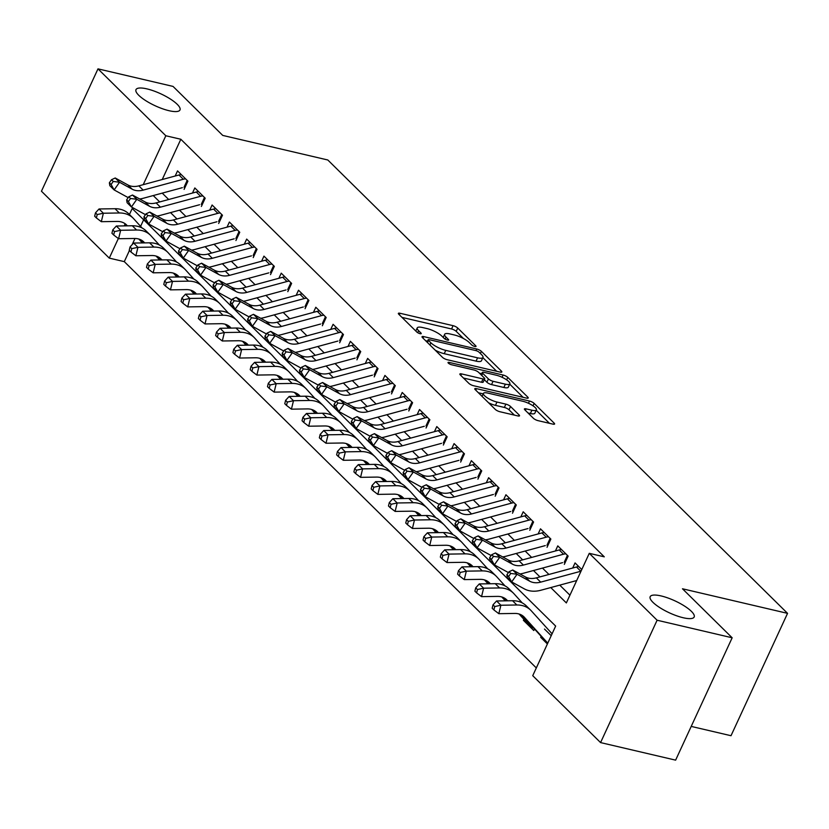 <?xml version="1.0" encoding="UTF-8"?>
<svg xmlns="http://www.w3.org/2000/svg" width="829" height="829" viewBox="0 0 829 829"><rect width="100%" height="100%" fill="white"/><g stroke="black" fill="none" stroke-linecap="round" stroke-linejoin="round"><path stroke-width="1.24" d="M474.872 346.501A2.601 0.705 24.8 0 0 476.043 346.418A2.601 0.705 24.8 0 0 475.753 345.817L457.722 328.035A3.72 1.016 24.8 0 0 453.08 325.673L400.034 313.269A3.72 1.016 24.8 0 0 398.355 313.383A3.72 1.016 24.8 0 0 398.79 314.253L416.811 332.025A2.601 0.705 24.8 0 0 420.065 333.683A2.601 0.705 24.8 0 0 421.236 333.6A2.601 0.705 24.8 0 0 420.935 332.989L418.604 330.688A11.896 3.233 24.8 0 1 417.236 327.911A11.896 3.233 24.8 0 1 422.603 327.548L427.028 328.574A11.896 3.233 24.8 0 1 441.888 336.139L444.22 338.439A2.601 0.705 24.8 0 0 447.463 340.087A2.601 0.705 24.8 0 0 448.644 340.014A2.601 0.705 24.8 0 0 448.344 339.403L446.012 337.102A11.896 3.233 24.8 0 1 444.645 334.315A11.896 3.233 24.8 0 1 450.012 333.952L454.427 334.989A11.896 3.233 24.8 0 1 469.287 342.543L471.618 344.843A2.601 0.705 24.8 0 0 474.872 346.501M661.107 595.937A24.228 6.601 24.8 0 0 650.174 596.683A24.228 6.601 24.8 0 0 659.894 607.678A24.228 6.601 24.8 0 0 683.231 617.75A24.228 6.601 24.8 0 0 694.163 617.004A24.228 6.601 24.8 0 0 684.443 606.009A24.228 6.601 24.8 0 0 661.107 595.937M146.92 88.879A24.228 6.601 24.8 0 0 135.987 89.625A24.228 6.601 24.8 0 0 145.707 100.63A24.228 6.601 24.8 0 0 169.043 110.703A24.228 6.601 24.8 0 0 179.986 109.956A24.228 6.601 24.8 0 0 170.266 98.962A24.228 6.601 24.8 0 0 146.92 88.879M533.389 418.282A3.72 1.016 24.8 0 0 538.042 420.645L552.922 424.127A3.72 1.016 24.8 0 0 554.591 424.013A3.72 1.016 24.8 0 0 554.166 423.142L534.145 403.402A3.72 1.016 24.8 0 0 529.503 401.039L476.468 388.635A3.72 1.016 24.8 0 0 474.789 388.749A3.72 1.016 24.8 0 0 475.214 389.62L495.234 409.36A3.72 1.016 24.8 0 0 499.877 411.723L517.856 415.93A3.72 1.016 24.8 0 0 519.524 415.816A3.72 1.016 24.8 0 0 519.099 414.946L510.529 406.5A3.72 1.016 24.8 0 0 505.887 404.137L496.975 402.044A9.938 2.705 24.8 0 1 487.4 397.92A9.938 2.705 24.8 0 1 483.411 393.402A9.938 2.705 24.8 0 1 487.898 393.101L522.819 401.267A9.938 2.705 24.8 0 1 532.394 405.402A9.938 2.705 24.8 0 1 536.384 409.909A9.938 2.705 24.8 0 1 531.897 410.22L526.073 408.852A3.72 1.016 24.8 0 0 524.405 408.966A3.72 1.016 24.8 0 0 524.83 409.837L533.389 418.282M129.428 250.524L124.298 261.632L109.283 258.12L41.45 191.219L97.988 68.859L173.043 86.413L222.732 135.417L327.807 159.987L787.55 613.356L682.474 588.777L732.162 637.781L657.107 620.227L600.569 742.587L532.736 675.687L555.658 626.082L132.205 208.514L129.438 214.504M97.988 68.859L165.831 135.759L143.22 184.68M550.767 587.564L566.352 602.932L589.274 553.326L604.289 556.839L180.836 139.262L165.831 135.759M589.274 553.326L657.107 620.227M500.156 372.097A3.72 1.016 24.8 0 0 501.835 371.983A3.72 1.016 24.8 0 0 501.41 371.112L481.39 351.372A3.72 1.016 24.8 0 0 476.748 349.009L423.702 336.605A3.72 1.016 24.8 0 0 422.023 336.719A3.72 1.016 24.8 0 0 422.448 337.59L442.468 357.33A3.72 1.016 24.8 0 0 447.111 359.693L500.156 372.097M507.773 377.392L527.793 397.132A3.72 1.016 24.8 0 1 528.218 398.003A3.72 1.016 24.8 0 1 526.539 398.117L473.494 385.713A3.72 1.016 24.8 0 1 468.851 383.35L460.282 374.895A3.72 1.016 24.8 0 1 459.857 374.024A3.72 1.016 24.8 0 1 461.535 373.91L483.048 378.946A3.72 1.016 24.8 0 0 484.727 378.832A3.72 1.016 24.8 0 0 484.302 377.962L478.613 372.356A3.72 1.016 24.8 0 0 473.97 369.993L451.577 364.76A2.601 0.705 24.8 0 1 449.069 363.672A2.601 0.705 24.8 0 1 448.023 362.491A2.601 0.705 24.8 0 1 449.204 362.418L503.13 375.029A3.72 1.016 24.8 0 1 507.773 377.392L506.633 379.858M547.399 643.957L540.674 637.325L542.404 637.739M534.477 628.962L533.762 630.517L523.389 620.289L525.12 620.693M184.09 189.406L187.903 181.136L177.541 170.909L175.178 176.017M201.374 206.452L205.188 198.183L194.825 187.955L192.463 193.064M218.659 223.498L222.473 215.229L212.1 205.001L209.747 210.11M235.933 240.534L239.757 232.265L229.384 222.048L227.032 227.146M253.218 257.581L257.042 249.311L246.669 239.084L244.317 244.192M270.503 274.627L274.326 266.358L263.954 256.13L261.591 261.239M287.787 291.673L291.611 283.404L281.238 273.176L278.876 278.285M305.072 308.709L308.896 300.44L298.523 290.223L296.16 295.321M322.357 325.756L326.18 317.486L315.808 307.258L313.445 312.367M339.641 342.802L343.455 334.533L333.092 324.305L330.73 329.414M356.926 359.848L360.739 351.579L350.377 341.351L348.014 346.46M374.211 376.884L378.024 368.615L367.651 358.397L365.299 363.496M391.485 393.93L395.309 385.661L384.936 375.433L382.583 380.542M408.77 410.977L412.593 402.707L402.22 392.48L399.868 397.588M426.054 428.023L429.878 419.754L419.505 409.526L417.142 414.635M443.339 445.059L447.163 436.79L436.79 426.572L434.427 431.671M460.623 462.105L464.447 453.836L454.074 443.608L451.712 448.717M477.908 479.152L481.732 470.882L471.359 460.655L468.996 465.763M495.193 496.198L499.006 487.929L488.644 477.701L486.281 482.81M512.477 513.234L516.291 504.965L505.928 494.747L503.566 499.846M529.762 530.28L533.575 522.011L523.203 511.783L520.85 516.892M547.036 547.327L550.86 539.057L540.487 528.829L538.135 533.938M564.321 564.373L568.145 556.104L557.772 545.876L555.42 550.984M180.836 139.262L162.235 179.52M162.225 193.126L168.691 199.499M179.51 210.172L185.976 216.545M196.794 227.208L203.26 233.591M214.079 244.254L220.545 250.627M231.364 261.301L237.83 267.674M248.648 278.347L255.114 284.72M265.933 295.383L272.399 301.766M283.207 312.429L289.684 318.802M300.492 329.476L306.958 335.849M317.776 346.522L324.243 352.895M335.061 363.558L341.527 369.941M352.346 380.604L358.812 386.988M369.63 397.651L376.097 404.024M386.915 414.697L393.381 421.07M404.2 431.733L410.666 438.116M421.484 448.779L427.951 455.162M438.759 465.825L445.235 472.198M456.043 482.872L462.509 489.245M473.328 499.908L479.794 506.291M490.613 516.954L497.079 523.337M507.897 534L514.363 540.373M525.182 551.047L531.648 557.42M542.467 568.083L548.933 574.466M559.751 585.129L569.937 595.181M572.694 568.02L575.057 562.922L581.782 569.544M124.298 261.632L536.322 667.936M143.635 219.778L140.598 226.358M134.992 238.483L132.143 244.659M523.389 620.289L523.855 619.284M540.674 637.325L541.14 636.33M551.212 635.688L544.498 629.066M691.21 726.411L731.012 735.717L787.55 613.356M732.162 637.781L675.625 760.141L600.569 742.587M125.117 223.861L124.184 225.892M118.34 238.534L109.283 258.12M153.241 195.561L159.717 201.934M170.525 212.597L176.992 218.98M187.81 229.643L194.276 236.027M205.095 246.69L211.561 253.063M222.379 263.736L228.845 270.109M239.664 280.772L246.13 287.155M256.949 297.818L263.415 304.202M274.233 314.865L280.699 321.237M291.518 331.911L297.984 338.284M308.792 348.947L315.269 355.33M326.077 365.993L332.543 372.376M343.361 383.039L349.828 389.412M360.646 400.086L367.112 406.459M377.931 417.122L384.397 423.505M395.215 434.168L401.682 440.551M412.5 451.214L418.966 457.587M429.785 468.261L436.251 474.634M447.069 485.297L453.536 491.68M464.344 502.343L470.82 508.726M481.628 519.389L488.094 525.762M498.913 536.436L505.379 542.808M516.198 553.471L522.664 559.855M533.482 570.518L539.948 576.901M463.484 338.533L456.199 331.341A3.72 1.016 24.8 0 0 451.556 328.978L401.961 317.383M427.515 341.165L425.629 340.719M496.706 371.288L482.872 357.651M479.131 352.252A2.601 0.705 24.8 0 0 475.877 350.594L429.318 339.703A2.601 0.705 24.8 0 0 428.147 339.786A2.601 0.705 24.8 0 0 428.448 340.398L430.904 342.823A11.896 3.233 24.8 0 0 445.764 350.377L477.587 357.827A11.896 3.233 24.8 0 0 482.955 357.454A11.896 3.233 24.8 0 0 481.587 354.677L479.131 352.252M435.184 350.149A11.896 3.233 24.8 0 0 444.23 353.693L445.764 350.377M482.955 357.454L481.431 360.77A11.896 3.233 24.8 0 1 476.064 361.133L444.23 353.693M509.731 384.138L523.089 397.309M463.463 378.024L481.514 382.252A3.72 1.016 24.8 0 0 483.193 382.138L484.727 378.832M479.411 373.143L481.742 373.692M505.369 384.169A9.938 2.705 24.8 0 0 509.856 383.858A9.938 2.705 24.8 0 0 505.866 379.35A9.938 2.705 24.8 0 0 496.291 375.216L483.991 372.335A3.72 1.016 24.8 0 0 482.312 372.449A3.72 1.016 24.8 0 0 482.737 373.319L488.426 378.926A3.72 1.016 24.8 0 0 493.068 381.288L505.369 384.169L503.845 387.475A9.938 2.705 24.8 0 0 508.322 387.164L509.856 383.858M503.845 387.475L491.535 384.594A3.72 1.016 24.8 0 1 486.892 382.231L484.323 379.703M536.384 409.909L534.85 413.215A9.938 2.705 24.8 0 1 530.373 413.526L528 412.966M488.488 402.718A9.938 2.705 24.8 0 0 495.452 405.36L496.975 402.044M514.394 415.122L509.006 409.806A3.72 1.016 24.8 0 0 504.364 407.443L495.452 405.36M483.193 393.879L478.385 392.749M549.461 423.318L536.218 410.262M127.376 225.84L126.899 225.322A18.932 14.528 134.6 0 0 126.454 224.856A18.932 14.528 134.6 0 0 117.283 221.436L101.314 221.685L96.382 217.934L97.211 214.556L95.48 212.846L94.661 216.224L96.382 217.934M95.48 212.846L99.045 208.97L115.013 208.721A28.393 21.792 -45.4 0 1 128.785 213.861L133.106 218.12A28.393 21.792 -45.4 0 1 133.77 218.815L142.049 227.965M99.045 208.97L103.366 213.229L119.335 212.98A28.393 21.792 -45.4 0 1 133.106 218.12M142.806 242.918L139.51 239.26M142.35 242.918L138.847 239.042M126.91 225.851L124.785 223.498M97.211 214.556L103.366 213.229L101.314 221.685M185.582 178.846A13.254 10.166 134.6 0 0 183.302 179.251L143.158 190.121A18.932 14.528 -45.4 0 1 132.174 189.188L119.531 182.256L114.133 189.924L126.785 196.856A28.393 21.792 134.6 0 0 128.236 197.571M181.261 174.587A13.254 10.166 134.6 0 0 178.981 174.992L138.837 185.862A18.932 14.528 -45.4 0 1 127.853 184.929L115.21 177.986L119.531 182.256L113.252 181.427L111.521 179.727L109.366 182.794L111.096 184.494L113.252 181.427M111.096 184.494L114.133 189.924L109.811 185.665L109.366 182.794M139.697 198.981A28.393 21.792 134.6 0 0 143.262 198.266L182.339 187.675M184.017 187.271L187.178 180.421M115.21 177.986L111.521 179.727M144.65 242.887L144.184 242.358A18.932 14.528 134.6 0 0 143.738 241.902A18.932 14.528 134.6 0 0 134.557 238.483L118.599 238.721L113.666 234.98L114.495 231.592L112.765 229.892L111.936 233.27L113.666 234.98M112.765 229.892L116.329 226.016L132.298 225.768A28.393 21.792 -45.4 0 1 146.07 230.897L150.391 235.167A28.393 21.792 -45.4 0 1 151.044 235.85L159.334 245.011M116.329 226.016L120.651 230.275L136.619 230.027A28.393 21.792 -45.4 0 1 150.391 235.167M160.09 259.954L156.795 256.306M159.634 259.964L156.132 256.088M144.194 242.897L142.07 240.545M114.495 231.592L120.651 230.275L118.599 238.721M161.935 259.933L161.468 259.404A18.932 14.528 134.6 0 0 161.023 258.949A18.932 14.528 134.6 0 0 151.842 255.519L135.873 255.767L130.951 252.016L131.77 248.638L130.049 246.938L129.22 250.317L130.951 252.016M130.049 246.938L133.614 243.052L149.583 242.814A28.393 21.792 -45.4 0 1 163.344 247.944L167.665 252.203A28.393 21.792 -45.4 0 1 168.328 252.897L176.618 262.057M133.614 243.052L137.935 247.322L153.904 247.073A28.393 21.792 -45.4 0 1 167.665 252.203M177.375 277L174.08 273.352M176.919 277.01L173.416 273.135M161.479 259.933L159.355 257.591M131.77 248.638L137.935 247.322L135.873 255.767M179.219 276.969L178.753 276.451A18.932 14.528 134.6 0 0 178.308 275.984A18.932 14.528 134.6 0 0 169.126 272.565L153.158 272.814L148.236 269.062L149.054 265.684L147.334 263.974L146.505 267.363L148.236 269.062M147.334 263.974L150.899 260.099L166.867 259.85A28.393 21.792 -45.4 0 1 180.629 264.99L184.95 269.249A28.393 21.792 -45.4 0 1 185.613 269.943L193.903 279.104M150.899 260.099L155.22 264.358L171.188 264.119A28.393 21.792 -45.4 0 1 184.95 269.249M194.66 294.046L191.364 290.399M194.204 294.057L190.691 290.181M178.763 276.979L176.639 274.637M149.054 265.684L155.22 264.358L153.158 272.814M196.504 294.015L196.027 293.497A18.932 14.528 134.6 0 0 195.592 293.031A18.932 14.528 134.6 0 0 186.411 289.611L170.442 289.86L165.52 286.109L166.339 282.73L164.608 281.021L163.79 284.399L165.52 286.109M164.608 281.021L168.183 277.145L184.152 276.896A28.393 21.792 -45.4 0 1 197.913 282.036L202.235 286.295A28.393 21.792 -45.4 0 1 202.898 286.989L211.177 296.14M168.183 277.145L172.505 281.404L188.473 281.155A28.393 21.792 -45.4 0 1 202.235 286.295M211.944 311.093L208.639 307.435M211.478 311.093L207.975 307.217M196.048 294.026L193.924 291.673M166.339 282.73L172.505 281.404L170.442 289.86M202.867 195.893A13.254 10.166 134.6 0 0 200.587 196.297L160.443 207.167A18.932 14.528 -45.4 0 1 149.458 206.234L136.816 199.292L131.417 206.97L144.07 213.903A28.393 21.792 134.6 0 0 145.521 214.618M198.545 191.634A13.254 10.166 134.6 0 0 196.266 192.027L156.121 202.908A18.932 14.528 -45.4 0 1 145.137 201.975L132.495 195.033L136.816 199.292L130.536 198.473L128.806 196.774L126.65 199.841L128.381 201.54L130.536 198.473M128.381 201.54L131.417 206.97L127.096 202.701L126.65 199.841M156.971 216.027A28.393 21.792 134.6 0 0 160.546 215.312L199.613 204.722M201.302 204.317L204.462 197.468M132.495 195.033L128.806 196.774M220.151 212.939A13.254 10.166 134.6 0 0 217.872 213.333L177.727 224.213A18.932 14.528 -45.4 0 1 166.743 223.281L154.101 216.338L148.702 224.006L161.354 230.949A28.393 21.792 134.6 0 0 162.805 231.664M215.83 208.67A13.254 10.166 134.6 0 0 213.55 209.074L173.406 219.954A18.932 14.528 -45.4 0 1 162.422 219.022L149.78 212.079L154.101 216.338L147.821 215.519L146.091 213.809L143.935 216.877L145.666 218.587L147.821 215.519M145.666 218.587L148.702 224.006L144.381 219.747L143.935 216.877M174.256 233.073A28.393 21.792 134.6 0 0 177.82 232.348L216.897 221.768M218.587 221.364L221.747 214.514M149.78 212.079L146.091 213.809M237.436 229.975A13.254 10.166 134.6 0 0 235.146 230.379L195.012 241.26A18.932 14.528 -45.4 0 1 184.028 240.317L171.375 233.384L165.987 241.052L178.639 247.995A28.393 21.792 134.6 0 0 180.09 248.71M233.115 225.716A13.254 10.166 134.6 0 0 230.825 226.12L190.691 236.99A18.932 14.528 -45.4 0 1 179.706 236.058L167.054 229.125L171.375 233.384L165.106 232.566L163.375 230.856L161.22 233.923L162.94 235.633L165.106 232.566M162.94 235.633L165.987 241.052L161.665 236.793L161.22 233.923M191.54 250.12A28.393 21.792 134.6 0 0 195.105 249.394L234.182 238.804M235.871 238.41L239.032 231.55M167.054 229.125L163.375 230.856M254.721 247.021A13.254 10.166 134.6 0 0 252.43 247.425L212.297 258.296A18.932 14.528 -45.4 0 1 201.312 257.363L188.66 250.431L183.271 258.099L195.924 265.031A28.393 21.792 134.6 0 0 197.375 265.746M250.399 242.762A13.254 10.166 134.6 0 0 248.109 243.166L207.975 254.037A18.932 14.528 -45.4 0 1 196.991 253.104L184.339 246.161L188.66 250.431L182.39 249.602L180.66 247.902L178.504 250.969L180.225 252.669L182.39 249.602M180.225 252.669L183.271 258.099L178.95 253.84L178.504 250.969M208.825 267.156A28.393 21.792 134.6 0 0 212.39 266.441L251.467 255.85M253.146 255.446L256.316 248.596M184.339 246.161L180.66 247.902M213.789 311.062L213.312 310.533A18.932 14.528 134.6 0 0 212.877 310.077A18.932 14.528 134.6 0 0 203.696 306.657L187.727 306.896L182.805 303.155L183.623 299.766L181.893 298.067L181.074 301.445L182.805 303.155M181.893 298.067L185.468 294.191L201.437 293.943A28.393 21.792 -45.4 0 1 215.198 299.072L219.519 303.341A28.393 21.792 -45.4 0 1 220.182 304.025L228.462 313.186M185.468 294.191L189.789 298.45L205.758 298.202A28.393 21.792 -45.4 0 1 219.519 303.341M229.229 328.129L225.923 324.481M228.763 328.139L225.26 324.263M213.322 311.072L211.208 308.72M183.623 299.766L189.789 298.45L187.727 306.896M272.005 264.068A13.254 10.166 134.6 0 0 269.715 264.472L229.581 275.342A18.932 14.528 -45.4 0 1 218.597 274.409L205.944 267.466L200.556 275.145L213.198 282.078A28.393 21.792 134.6 0 0 214.659 282.793M267.684 259.809A13.254 10.166 134.6 0 0 265.394 260.202L225.26 271.083A18.932 14.528 -45.4 0 1 214.276 270.15L201.623 263.207L205.944 267.466L199.665 266.648L197.944 264.948L195.779 268.016L197.509 269.715L199.665 266.648M197.509 269.715L200.556 275.145L196.235 270.876L195.779 268.016M226.11 284.202A28.393 21.792 134.6 0 0 229.674 283.487L268.751 272.896M270.43 272.492L273.601 265.643M201.623 263.207L197.944 264.948M231.073 328.108L230.597 327.579A18.932 14.528 134.6 0 0 230.161 327.123A18.932 14.528 134.6 0 0 220.98 323.693L205.012 323.942L200.09 320.191L200.908 316.813L199.178 315.113L198.359 318.491L200.09 320.191M199.178 315.113L202.753 311.227L218.711 310.989A28.393 21.792 -45.4 0 1 232.483 316.118L236.804 320.377A28.393 21.792 -45.4 0 1 237.467 321.072L245.747 330.232M202.753 311.227L207.063 315.497L223.032 315.248A28.393 21.792 -45.4 0 1 236.804 320.377M246.514 345.175L243.208 341.527M246.047 345.185L242.545 341.31M230.607 328.108L228.493 325.766M200.908 316.813L207.063 315.497L205.012 323.942M289.29 281.114A13.254 10.166 134.6 0 0 287 281.508L246.855 292.388A18.932 14.528 -45.4 0 1 235.882 291.456L223.229 284.513L217.84 292.181L230.483 299.124A28.393 21.792 134.6 0 0 231.944 299.839M284.969 276.845A13.254 10.166 134.6 0 0 282.679 277.249L242.545 288.129A18.932 14.528 -45.4 0 1 231.56 287.197L218.908 280.254L223.229 284.513L216.949 283.694L215.219 281.984L213.063 285.052L214.794 286.761L216.949 283.694M214.794 286.761L217.84 292.181L213.519 287.922L213.063 285.052M243.394 301.248A28.393 21.792 134.6 0 0 246.959 300.523L286.036 289.943M287.715 289.539L290.886 282.689M218.908 280.254L215.219 281.984M248.358 345.144L247.881 344.626A18.932 14.528 134.6 0 0 247.446 344.159A18.932 14.528 134.6 0 0 238.265 340.74L222.296 340.988L217.374 337.237L218.193 333.859L216.462 332.149L215.644 335.538L217.374 337.237M216.462 332.149L220.027 328.274L235.996 328.025A28.393 21.792 -45.4 0 1 249.767 333.165L254.088 337.424A28.393 21.792 -45.4 0 1 254.752 338.118L263.031 347.278M220.027 328.274L224.348 332.533L240.317 332.294A28.393 21.792 -45.4 0 1 254.088 337.424M263.798 362.221L260.493 358.574M263.332 362.232L259.829 358.356M247.892 345.154L245.767 342.812M218.193 333.859L224.348 332.533L222.296 340.988M306.564 298.15A13.254 10.166 134.6 0 0 304.284 298.554L264.14 309.435A18.932 14.528 -45.4 0 1 253.166 308.492L240.514 301.559L235.125 309.227L247.767 316.17A28.393 21.792 134.6 0 0 249.228 316.885M302.243 293.891A13.254 10.166 134.6 0 0 299.963 294.295L259.819 305.165A18.932 14.528 -45.4 0 1 248.845 304.233L236.192 297.3L240.514 301.559L234.234 300.74L232.503 299.031L230.348 302.098L232.079 303.808L234.234 300.74M232.079 303.808L235.125 309.227L230.804 304.968L230.348 302.098M260.679 318.295A28.393 21.792 134.6 0 0 264.244 317.569L303.321 306.979M304.999 306.585L308.17 299.725M236.192 297.3L232.503 299.031M265.643 362.19L265.166 361.672A18.932 14.528 134.6 0 0 264.72 361.206A18.932 14.528 134.6 0 0 255.55 357.786L239.581 358.035L234.648 354.284L235.477 350.905L233.747 349.196L232.928 352.574L234.648 354.284M233.747 349.196L237.312 345.32L253.28 345.071A28.393 21.792 -45.4 0 1 267.052 350.211L271.373 354.47A28.393 21.792 -45.4 0 1 272.036 355.164L280.316 364.314M237.312 345.32L241.633 349.579L257.601 349.33A28.393 21.792 -45.4 0 1 271.373 354.47M281.083 379.267L277.777 375.61M280.616 379.267L277.114 375.392M265.176 362.2L263.052 359.848M235.477 350.905L241.633 349.579L239.581 358.035M323.849 315.196A13.254 10.166 134.6 0 0 321.569 315.6L281.425 326.471A18.932 14.528 -45.4 0 1 270.441 325.538L257.798 318.605L252.399 326.274L265.052 333.206A28.393 21.792 134.6 0 0 266.503 333.921M319.528 310.937A13.254 10.166 134.6 0 0 317.248 311.341L277.104 322.212A18.932 14.528 -45.4 0 1 266.13 321.279L253.477 314.336L257.798 318.605L251.519 317.776L249.788 316.077L247.633 319.144L249.363 320.844L251.519 317.776M249.363 320.844L252.399 326.274L248.089 322.015L247.633 319.144M277.964 335.33A28.393 21.792 134.6 0 0 281.528 334.615L320.605 324.025M322.284 323.621L325.455 316.771M253.477 314.336L249.788 316.077M282.927 379.236L282.451 378.708A18.932 14.528 134.6 0 0 282.005 378.252A18.932 14.528 134.6 0 0 272.834 374.832L256.866 375.071L251.933 371.33L252.762 367.941L251.032 366.242L250.203 369.62L251.933 371.33M251.032 366.242L254.596 362.366L270.565 362.118A28.393 21.792 -45.4 0 1 284.337 367.247L288.658 371.516A28.393 21.792 -45.4 0 1 289.321 372.2L297.601 381.361M254.596 362.366L258.917 366.625L274.886 366.377A28.393 21.792 -45.4 0 1 288.658 371.516M298.357 396.303L295.062 392.656M297.901 396.314L294.399 392.438M282.461 379.247L280.337 376.894M252.762 367.941L258.917 366.625L256.866 375.071M300.202 396.283L299.735 395.754A18.932 14.528 134.6 0 0 299.29 395.298A18.932 14.528 134.6 0 0 290.109 391.868L274.15 392.117L269.218 388.366L270.047 384.988L268.316 383.288L267.487 386.666L269.218 388.366M268.316 383.288L271.881 379.402L287.85 379.164A28.393 21.792 -45.4 0 1 301.621 384.293L305.942 388.552A28.393 21.792 -45.4 0 1 306.595 389.247L314.885 398.407M271.881 379.402L276.202 383.672L292.171 383.423A28.393 21.792 -45.4 0 1 305.942 388.552M315.642 413.35L312.346 409.702M315.186 413.36L311.683 409.485M299.746 396.283L297.621 393.941M270.047 384.988L276.202 383.672L274.15 392.117M317.486 413.319L317.02 412.801A18.932 14.528 134.6 0 0 316.574 412.334A18.932 14.528 134.6 0 0 307.393 408.915L291.425 409.163L286.502 405.412L287.321 402.034L285.601 400.324L284.772 403.713L286.502 405.412M285.601 400.324L289.166 396.449L305.134 396.2A28.393 21.792 -45.4 0 1 318.896 401.34L323.217 405.599A28.393 21.792 -45.4 0 1 323.88 406.293L332.17 415.453M289.166 396.449L293.487 400.708L309.455 400.469A28.393 21.792 -45.4 0 1 323.217 405.599M332.926 430.396L329.631 426.748M332.47 430.406L328.958 426.531M317.03 413.329L314.906 410.987M287.321 402.034L293.487 400.708L291.425 409.163M334.771 430.365L334.305 429.847A18.932 14.528 134.6 0 0 333.859 429.381A18.932 14.528 134.6 0 0 324.678 425.961L308.709 426.21L303.787 422.458L304.606 419.08L302.886 417.37L302.057 420.749L303.787 422.458M302.886 417.37L306.45 413.495L322.419 413.246A28.393 21.792 -45.4 0 1 336.18 418.386L340.501 422.645A28.393 21.792 -45.4 0 1 341.165 423.339L349.455 432.489M306.45 413.495L310.771 417.754L326.74 417.505A28.393 21.792 -45.4 0 1 340.501 422.645M350.211 447.442L346.916 443.784M349.755 447.442L346.242 443.567M334.315 430.375L332.191 428.023M304.606 419.08L310.771 417.754L308.709 426.21M352.056 447.411L351.579 446.883A18.932 14.528 134.6 0 0 351.144 446.427A18.932 14.528 134.6 0 0 341.962 443.007L325.994 443.246L321.072 439.505L321.89 436.116L320.16 434.417L319.341 437.795L321.072 439.505M320.16 434.417L323.735 430.541L339.703 430.292A28.393 21.792 -45.4 0 1 353.465 435.422L357.786 439.691A28.393 21.792 -45.4 0 1 358.449 440.375L366.729 449.536M323.735 430.541L328.056 434.8L344.025 434.551A28.393 21.792 -45.4 0 1 357.786 439.691M367.496 464.478L364.19 460.831M367.029 464.489L363.527 460.613M351.6 447.422L349.475 445.069M321.89 436.116L328.056 434.8L325.994 443.246M369.34 464.458L368.864 463.929A18.932 14.528 134.6 0 0 368.428 463.473A18.932 14.528 134.6 0 0 359.247 460.043L343.279 460.292L338.356 456.541L339.175 453.162L337.444 451.463L336.626 454.841L338.356 456.541M337.444 451.463L341.02 447.577L356.988 447.339A28.393 21.792 -45.4 0 1 370.75 452.468L375.071 456.727A28.393 21.792 -45.4 0 1 375.734 457.421L384.014 466.582M341.02 447.577L345.341 451.846L361.309 451.598A28.393 21.792 -45.4 0 1 375.071 456.727M384.78 481.525L381.475 477.877M384.314 481.535L380.812 477.659M368.874 464.458L366.76 462.116M339.175 453.162L345.341 451.846L343.279 460.292M386.625 481.494L386.148 480.975A18.932 14.528 134.6 0 0 385.713 480.509A18.932 14.528 134.6 0 0 376.532 477.089L360.563 477.338L355.641 473.587L356.46 470.209L354.729 468.499L353.91 471.888L355.641 473.587M354.729 468.499L358.304 464.623L374.262 464.375A28.393 21.792 -45.4 0 1 388.034 469.515L392.355 473.773A28.393 21.792 -45.4 0 1 393.019 474.468L401.298 483.628M358.304 464.623L362.615 468.882L378.584 468.644A28.393 21.792 -45.4 0 1 392.355 473.773M402.065 498.571L398.759 494.923M401.599 498.581L398.096 494.706M386.159 481.504L384.045 479.162M356.46 470.209L362.615 468.882L360.563 477.338M403.91 498.54L403.433 498.022A18.932 14.528 134.6 0 0 402.987 497.555A18.932 14.528 134.6 0 0 393.816 494.136L377.848 494.385L372.915 490.633L373.744 487.255L372.014 485.545L371.195 488.923L372.915 490.633M372.014 485.545L375.578 481.67L391.547 481.421A28.393 21.792 -45.4 0 1 405.319 486.561L409.64 490.82A28.393 21.792 -45.4 0 1 410.303 491.514L418.583 500.664M375.578 481.67L379.9 485.929L395.868 485.68A28.393 21.792 -45.4 0 1 409.64 490.82M419.35 515.617L416.044 511.959M418.883 515.617L415.381 511.742M403.443 498.55L401.319 496.198M373.744 487.255L379.9 485.929L377.848 494.385M421.194 515.586L420.717 515.058A18.932 14.528 134.6 0 0 420.272 514.602A18.932 14.528 134.6 0 0 411.101 511.182L395.132 511.42L390.2 507.68L391.029 504.291L389.298 502.592L388.48 505.97L390.2 507.68M389.298 502.592L392.863 498.716L408.832 498.467A28.393 21.792 -45.4 0 1 422.603 503.597L426.925 507.866A28.393 21.792 -45.4 0 1 427.588 508.55L435.867 517.711M392.863 498.716L397.184 502.975L413.153 502.726A28.393 21.792 -45.4 0 1 426.925 507.866M436.634 532.653L433.329 529.006M436.168 532.664L432.665 528.788M420.728 515.597L418.604 513.244M391.029 504.291L397.184 502.975L395.132 511.42M438.479 532.632L438.002 532.104A18.932 14.528 134.6 0 0 437.557 531.648A18.932 14.528 134.6 0 0 428.386 528.218L412.417 528.467L407.485 524.716L408.314 521.337L406.583 519.638L405.754 523.016L407.485 524.716M406.583 519.638L410.148 515.752L426.116 515.514A28.393 21.792 -45.4 0 1 439.888 520.643L444.209 524.902A28.393 21.792 -45.4 0 1 444.872 525.596L453.152 534.757M410.148 515.752L414.469 520.021L430.438 519.773A28.393 21.792 -45.4 0 1 444.209 524.902M453.909 549.7L450.613 546.052M453.453 549.71L449.95 545.834M438.013 532.632L435.888 530.291M408.314 521.337L414.469 520.021L412.417 528.467M455.753 549.668L455.287 549.15A18.932 14.528 134.6 0 0 454.841 548.694A18.932 14.528 134.6 0 0 445.66 545.264L429.702 545.513L424.769 541.762L425.598 538.384L423.868 536.674L423.039 540.062L424.769 541.762M423.868 536.674L427.432 532.798L443.401 532.55A28.393 21.792 -45.4 0 1 457.173 537.689L461.494 541.948A28.393 21.792 -45.4 0 1 462.147 542.643L470.437 551.803M427.432 532.798L431.754 537.057L447.722 536.819A28.393 21.792 -45.4 0 1 461.494 541.948M471.193 566.746L467.898 563.098M470.737 566.756L467.235 562.881M455.297 549.679L453.173 547.337M425.598 538.384L431.754 537.057L429.702 545.513M473.038 566.715L472.571 566.197A18.932 14.528 134.6 0 0 472.126 565.73A18.932 14.528 134.6 0 0 462.945 562.311L446.976 562.559L442.054 558.808L442.873 555.43L441.152 553.72L440.323 557.098L442.054 558.808M441.152 553.72L444.717 549.845L460.686 549.596A28.393 21.792 -45.4 0 1 474.447 554.736L478.768 558.995A28.393 21.792 -45.4 0 1 479.431 559.689L487.721 568.839M444.717 549.845L449.038 554.104L465.007 553.855A28.393 21.792 -45.4 0 1 478.768 558.995M488.478 583.792L485.183 580.134M488.022 583.792L484.509 579.917M472.582 566.725L470.457 564.373M442.873 555.43L449.038 554.104L446.976 562.559M341.133 332.242A13.254 10.166 134.6 0 0 338.854 332.647L298.709 343.517A18.932 14.528 -45.4 0 1 287.725 342.584L275.083 335.641L269.684 343.32L282.337 350.252A28.393 21.792 134.6 0 0 283.787 350.968M336.812 327.983A13.254 10.166 134.6 0 0 334.533 328.388L294.388 339.258A18.932 14.528 -45.4 0 1 283.404 338.325L270.762 331.382L275.083 335.641L268.803 334.823L267.073 333.123L264.917 336.191L266.648 337.89L268.803 334.823M266.648 337.89L269.684 343.32L265.363 339.051L264.917 336.191M295.248 352.377A28.393 21.792 134.6 0 0 298.813 351.662L337.88 341.071M339.569 340.667L342.729 333.818M270.762 331.382L267.073 333.123M358.418 349.289A13.254 10.166 134.6 0 0 356.138 349.683L315.994 360.563A18.932 14.528 -45.4 0 1 305.01 359.631L292.368 352.688L286.969 360.356L299.621 367.299A28.393 21.792 134.6 0 0 301.072 368.014M354.097 345.019A13.254 10.166 134.6 0 0 351.817 345.424L311.673 356.304A18.932 14.528 -45.4 0 1 300.689 355.372L288.046 348.429L292.368 352.688L286.088 351.869L284.357 350.159L282.202 353.227L283.932 354.936L286.088 351.869M283.932 354.936L286.969 360.356L282.648 356.097L282.202 353.227M312.523 369.423A28.393 21.792 134.6 0 0 316.098 368.698L355.164 358.118M356.853 357.713L360.014 350.864M288.046 348.429L284.357 350.159M375.703 366.325A13.254 10.166 134.6 0 0 373.413 366.729L333.279 377.609A18.932 14.528 -45.4 0 1 322.294 376.667L309.652 369.734L304.253 377.402L316.906 384.345A28.393 21.792 134.6 0 0 318.357 385.06M371.382 362.066A13.254 10.166 134.6 0 0 369.102 362.47L328.958 373.34A18.932 14.528 -45.4 0 1 317.973 372.408L305.331 365.475L309.652 369.734L303.373 368.915L301.642 367.206L299.487 370.273L301.217 371.983L303.373 368.915M301.217 371.983L304.253 377.402L299.932 373.143L299.487 370.273M329.807 386.469A28.393 21.792 134.6 0 0 333.372 385.744L372.449 375.154M374.138 374.76L377.299 367.9M305.331 365.475L301.642 367.206M392.987 383.371A13.254 10.166 134.6 0 0 390.697 383.775L350.563 394.645A18.932 14.528 -45.4 0 1 339.579 393.713L326.927 386.78L321.538 394.449L334.191 401.391A28.393 21.792 134.6 0 0 335.641 402.096M388.666 379.112A13.254 10.166 134.6 0 0 386.376 379.516L346.242 390.386A18.932 14.528 -45.4 0 1 335.258 389.454L322.605 382.511L326.927 386.78L320.657 385.951L318.927 384.252L316.771 387.319L318.491 389.019L320.657 385.951M318.491 389.019L321.538 394.449L317.217 390.19L316.771 387.319M347.092 403.505A28.393 21.792 134.6 0 0 350.657 402.79L389.734 392.2M391.423 391.806L394.583 384.946M322.605 382.511L318.927 384.252M410.272 400.417A13.254 10.166 134.6 0 0 407.982 400.821L367.848 411.692A18.932 14.528 -45.4 0 1 356.864 410.759L344.211 403.816L338.823 411.495L351.475 418.427A28.393 21.792 134.6 0 0 352.926 419.142M405.951 396.158A13.254 10.166 134.6 0 0 403.661 396.563L363.527 407.433A18.932 14.528 -45.4 0 1 352.543 406.5L339.89 399.557L344.211 403.816L337.931 402.998L336.211 401.298L334.056 404.365L335.776 406.065L337.931 402.998M335.776 406.065L338.823 411.495L334.501 407.226L334.056 404.365M364.377 420.552A28.393 21.792 134.6 0 0 367.941 419.837L407.018 409.246M408.697 408.842L411.868 401.992M339.89 399.557L336.211 401.298M427.557 417.464A13.254 10.166 134.6 0 0 425.267 417.857L385.133 428.738A18.932 14.528 -45.4 0 1 374.148 427.805L361.496 420.863L356.107 428.531L368.75 435.474A28.393 21.792 134.6 0 0 370.211 436.189M423.236 413.194A13.254 10.166 134.6 0 0 420.945 413.598L380.812 424.479A18.932 14.528 -45.4 0 1 369.827 423.546L357.175 416.604L361.496 420.863L355.216 420.044L353.496 418.334L351.33 421.401L353.061 423.111L355.216 420.044M353.061 423.111L356.107 428.531L351.786 424.272L351.33 421.401M381.661 437.598A28.393 21.792 134.6 0 0 385.226 436.873L424.303 426.293M425.982 425.888L429.153 419.039M357.175 416.604L353.496 418.334M444.841 434.5A13.254 10.166 134.6 0 0 442.551 434.904L402.407 445.784A18.932 14.528 -45.4 0 1 391.433 444.841L378.78 437.909L373.392 445.577L386.034 452.52A28.393 21.792 134.6 0 0 387.495 453.235M440.52 430.241A13.254 10.166 134.6 0 0 438.23 430.645L398.096 441.515A18.932 14.528 -45.4 0 1 387.112 440.582L374.459 433.65L378.78 437.909L372.501 437.09L370.77 435.38L368.615 438.448L370.345 440.158L372.501 437.09M370.345 440.158L373.392 445.577L369.071 441.318L368.615 438.448M398.946 454.644A28.393 21.792 134.6 0 0 402.511 453.919L441.588 443.328M443.266 442.935L446.437 436.075M374.459 433.65L370.77 435.38M462.116 451.546A13.254 10.166 134.6 0 0 459.836 451.95L419.692 462.82A18.932 14.528 -45.4 0 1 408.718 461.888L396.065 454.955L390.677 462.623L403.319 469.566A28.393 21.792 134.6 0 0 404.78 470.271M457.795 447.287A13.254 10.166 134.6 0 0 455.515 447.691L415.37 458.561A18.932 14.528 -45.4 0 1 404.397 457.629L391.744 450.686L396.065 454.955L389.785 454.126L388.055 452.427L385.899 455.494L387.63 457.193L389.785 454.126M387.63 457.193L390.677 462.623L386.355 458.364L385.899 455.494M416.231 471.68A28.393 21.792 134.6 0 0 419.795 470.965L458.872 460.375M460.551 459.981L463.722 453.121M391.744 450.686L388.055 452.427M479.4 468.592A13.254 10.166 134.6 0 0 477.121 468.996L436.976 479.867A18.932 14.528 -45.4 0 1 425.992 478.934L413.35 471.991L407.951 479.67L420.604 486.602A28.393 21.792 134.6 0 0 422.054 487.317M475.079 464.333A13.254 10.166 134.6 0 0 472.799 464.737L432.655 475.608A18.932 14.528 -45.4 0 1 421.671 474.675L409.029 467.732L413.35 471.991L407.07 471.173L405.34 469.473L403.184 472.54L404.915 474.24L407.07 471.173M404.915 474.24L407.951 479.67L403.64 475.4L403.184 472.54M433.515 488.727A28.393 21.792 134.6 0 0 437.08 488.012L476.157 477.421M477.836 477.017L481.007 470.167M409.029 467.732L405.34 469.473M496.685 485.639A13.254 10.166 134.6 0 0 494.405 486.032L454.261 496.913A18.932 14.528 -45.4 0 1 443.277 495.98L430.634 489.037L425.236 496.706L437.888 503.649A28.393 21.792 134.6 0 0 439.339 504.364M492.364 481.369A13.254 10.166 134.6 0 0 490.084 481.773L449.94 492.654A18.932 14.528 -45.4 0 1 438.955 491.721L426.313 484.778L430.634 489.037L424.355 488.219L422.624 486.509L420.469 489.576L422.199 491.286L424.355 488.219M422.199 491.286L425.236 496.706L420.914 492.447L420.469 489.576M450.8 505.773A28.393 21.792 134.6 0 0 454.365 505.048L493.431 494.467M495.12 494.063L498.281 487.214M426.313 484.778L422.624 486.509M513.97 502.675A13.254 10.166 134.6 0 0 511.69 503.079L471.546 513.959A18.932 14.528 -45.4 0 1 460.561 513.016L447.919 506.084L442.52 513.752L455.173 520.695A28.393 21.792 134.6 0 0 456.624 521.41M509.648 498.416A13.254 10.166 134.6 0 0 507.369 498.82L467.224 509.69A18.932 14.528 -45.4 0 1 456.24 508.757L443.598 501.825L447.919 506.084L441.639 505.265L439.909 503.555L437.753 506.623L439.484 508.332L441.639 505.265M439.484 508.332L442.52 513.752L438.199 509.493L437.753 506.623M468.074 522.819A28.393 21.792 134.6 0 0 471.649 522.094L510.716 511.503M512.405 511.11L515.565 504.25M443.598 501.825L439.909 503.555M531.254 519.721A13.254 10.166 134.6 0 0 528.964 520.125L488.83 530.995A18.932 14.528 -45.4 0 1 477.846 530.063L465.204 523.13L459.805 530.798L472.457 537.741A28.393 21.792 134.6 0 0 473.908 538.446M526.933 515.462A13.254 10.166 134.6 0 0 524.653 515.866L484.509 526.736A18.932 14.528 -45.4 0 1 473.525 525.804L460.883 518.861L465.204 523.13L458.924 522.301L457.193 520.602L455.038 523.669L456.769 525.368L458.924 522.301M456.769 525.368L459.805 530.798L455.484 526.539L455.038 523.669M485.359 539.855A28.393 21.792 134.6 0 0 488.923 539.14L528 528.55M529.69 528.156L532.85 521.296M460.883 518.861L457.193 520.602M490.322 583.761L489.856 583.233A18.932 14.528 134.6 0 0 489.411 582.777A18.932 14.528 134.6 0 0 480.229 579.357L464.261 579.595L459.339 575.854L460.157 572.466L458.437 570.766L457.608 574.145L459.339 575.854M458.437 570.766L462.002 566.891L477.97 566.642A28.393 21.792 -45.4 0 1 491.732 571.772L496.053 576.041A28.393 21.792 -45.4 0 1 496.716 576.725L504.996 585.885M462.002 566.891L466.323 571.15L482.291 570.901A28.393 21.792 -45.4 0 1 496.053 576.041M505.763 600.828L502.467 597.181M505.307 600.838L501.794 596.963M489.866 583.771L487.742 581.419M460.157 572.466L466.323 571.15L464.261 579.595M507.607 600.807L507.13 600.279A18.932 14.528 134.6 0 0 506.695 599.823A18.932 14.528 134.6 0 0 497.514 596.393L481.545 596.642L476.623 592.89L477.442 589.512L475.711 587.813L474.893 591.191L476.623 592.89M475.711 587.813L479.286 583.927L495.255 583.689A28.393 21.792 -45.4 0 1 509.016 588.818L513.338 593.077A28.393 21.792 -45.4 0 1 514.001 593.771L522.28 602.932M479.286 583.927L483.608 588.196L499.576 587.948A28.393 21.792 -45.4 0 1 513.338 593.077M533.772 628.195L533.772 628.195A13.254 10.166 -45.4 0 1 530.684 626.299A13.254 10.166 -45.4 0 1 530.373 625.978L519.742 614.227M526.684 622.341A13.254 10.166 -45.4 0 1 526.363 622.04A13.254 10.166 -45.4 0 1 526.052 621.719L519.078 614.009M507.151 600.807L505.027 598.465M477.442 589.512L483.608 588.196L481.545 596.642M543.969 639.387A13.254 10.166 -45.4 0 1 543.648 639.086L547.772 643.149A13.254 10.166 -45.4 0 1 547.658 643.024L524.415 617.325A18.932 14.528 134.6 0 0 523.98 616.869A18.932 14.528 134.6 0 0 514.799 613.439L498.83 613.688L493.908 609.937L494.726 606.559L492.996 604.849L492.177 608.237L493.908 609.937M492.996 604.849L496.571 600.973L512.54 600.724A28.393 21.792 -45.4 0 1 526.301 605.864L530.622 610.123A28.393 21.792 -45.4 0 1 531.285 610.818L552.083 633.812M496.571 600.973L500.892 605.232L516.861 604.994A28.393 21.792 -45.4 0 1 530.622 610.123M543.648 639.086A13.254 10.166 -45.4 0 1 543.337 638.765L522.311 615.512M494.726 606.559L500.892 605.232L498.83 613.688M548.539 536.767A13.254 10.166 134.6 0 0 546.249 537.171L506.115 548.042A18.932 14.528 -45.4 0 1 495.131 547.109L482.478 540.166L477.089 547.845L489.742 554.777A28.393 21.792 134.6 0 0 491.193 555.492M544.218 532.508A13.254 10.166 134.6 0 0 541.928 532.912L501.794 543.783A18.932 14.528 -45.4 0 1 490.809 542.85L478.157 535.907L482.478 540.166L476.209 539.347L474.478 537.648L472.323 540.715L474.043 542.415L476.209 539.347M474.043 542.415L477.089 547.845L472.768 543.575L472.323 540.715M502.643 556.901A28.393 21.792 134.6 0 0 506.208 556.186L545.285 545.596M546.974 545.192L550.135 538.342M478.157 535.907L474.478 537.648M565.824 553.813A13.254 10.166 134.6 0 0 563.533 554.207L523.4 565.088A18.932 14.528 -45.4 0 1 512.415 564.155L499.763 557.212L494.374 564.881L507.027 571.823A28.393 21.792 134.6 0 0 508.478 572.538M561.502 549.544A13.254 10.166 134.6 0 0 559.212 549.948L519.078 560.829A18.932 14.528 -45.4 0 1 508.094 559.896L495.441 552.953L499.763 557.212L493.483 556.394L491.763 554.684L489.607 557.751L491.328 559.461L493.483 556.394M491.328 559.461L494.374 564.881L490.053 560.622L489.607 557.751M519.928 573.948A28.393 21.792 134.6 0 0 523.493 573.222L562.57 562.642M564.248 562.238L567.419 555.389M495.441 552.953L491.763 554.684M581.015 571.202A13.254 10.166 134.6 0 0 580.818 571.254L540.684 582.134A18.932 14.528 -45.4 0 1 529.7 581.191L517.047 574.259L511.659 581.927L524.301 588.87A28.393 21.792 134.6 0 0 540.777 590.269L576.704 580.538M578.787 566.59A13.254 10.166 134.6 0 0 576.497 566.995L536.363 577.865A18.932 14.528 -45.4 0 1 525.379 576.932L512.726 570L517.047 574.259L510.768 573.44L509.047 571.73L506.882 574.798L508.612 576.507L510.768 573.44M508.612 576.507L511.659 581.927L507.338 577.668L506.882 574.798M512.726 570L509.047 571.73M475.39 346.584L475.753 345.817M420.583 333.766L420.935 332.989M447.981 340.18L448.344 339.403M445.09 339.092L446.012 337.102M417.681 332.678L418.604 330.688M399.329 314.792L400.034 313.269M451.556 328.978L453.08 325.673M456.199 331.341L457.722 328.035M422.997 338.128L423.702 336.605M476.001 350.626L476.748 349.009M480.405 353.506L481.39 351.372M500.892 372.221L501.41 371.112M427.463 342.532L428.448 340.398M429.919 344.957L430.904 342.823M476.064 361.133L477.587 357.827M527.275 398.241L527.793 397.132M460.831 375.433L461.535 373.91M481.514 382.252L483.048 378.946M448.727 363.444L449.204 362.418M502.084 377.288L503.13 375.029M481.753 375.454L482.737 373.319M486.892 382.231L488.426 378.926M491.535 384.594L493.068 381.288M525.368 410.376L526.073 408.852M530.373 413.526L531.897 410.22M504.364 407.443L505.887 404.137M509.006 409.806L510.529 406.5M518.591 416.054L519.099 414.946M475.763 390.158L476.468 388.635M528.477 403.277L529.503 401.039M533.037 405.816L534.145 403.402M553.658 424.251L554.166 423.142M125.987 224.421L126.899 225.322M115.013 208.721L119.335 212.98M143.158 190.121L138.837 185.862M132.174 189.188L127.853 184.929M183.302 179.251L178.981 174.992M143.272 241.467L144.184 242.358M132.298 225.768L136.619 230.027M160.557 258.513L161.468 259.404M149.583 242.814L153.904 247.073M177.841 275.56L178.753 276.451M166.867 259.85L171.188 264.119M195.126 292.596L196.027 293.497M184.152 276.896L188.473 281.155M160.443 207.167L156.121 202.908M149.458 206.234L145.137 201.975M200.587 196.297L196.266 192.027M177.727 224.213L173.406 219.954M166.743 223.281L162.422 219.022M217.872 213.333L213.55 209.074M195.012 241.26L190.691 236.99M184.028 240.317L179.706 236.058M235.146 230.379L230.825 226.12M212.297 258.296L207.975 254.037M201.312 257.363L196.991 253.104M252.43 247.425L248.109 243.166M212.411 309.642L213.312 310.533M201.437 293.943L205.758 298.202M229.581 275.342L225.26 271.083M218.597 274.409L214.276 270.15M269.715 264.472L265.394 260.202M229.695 326.688L230.597 327.579M218.711 310.989L223.032 315.248M246.855 292.388L242.545 288.129M235.882 291.456L231.56 287.197M287 281.508L282.679 277.249M246.969 343.734L247.881 344.626M235.996 328.025L240.317 332.294M264.14 309.435L259.819 305.165M253.166 308.492L248.845 304.233M304.284 298.554L299.963 294.295M264.254 360.77L265.166 361.672M253.28 345.071L257.601 349.33M281.425 326.471L277.104 322.212M270.441 325.538L266.13 321.279M321.569 315.6L317.248 311.341M281.539 377.817L282.451 378.708M270.565 362.118L274.886 366.377M298.823 394.863L299.735 395.754M287.85 379.164L292.171 383.423M316.108 411.909L317.02 412.801M305.134 396.2L309.455 400.469M333.393 428.945L334.305 429.847M322.419 413.246L326.74 417.505M350.677 445.992L351.579 446.883M339.703 430.292L344.025 434.551M367.962 463.038L368.864 463.929M356.988 447.339L361.309 451.598M385.247 480.084L386.148 480.975M374.262 464.375L378.584 468.644M402.521 497.12L403.433 498.022M391.547 481.421L395.868 485.68M419.806 514.167L420.717 515.058M408.832 498.467L413.153 502.726M437.09 531.213L438.002 532.104M426.116 515.514L430.438 519.773M454.375 548.259L455.287 549.15M443.401 532.55L447.722 536.819M471.66 565.295L472.571 566.197M460.686 549.596L465.007 553.855M298.709 343.517L294.388 339.258M287.725 342.584L283.404 338.325M338.854 332.647L334.533 328.388M315.994 360.563L311.673 356.304M305.01 359.631L300.689 355.372M356.138 349.683L351.817 345.424M333.279 377.609L328.958 373.34M322.294 376.667L317.973 372.408M373.413 366.729L369.102 362.47M350.563 394.645L346.242 390.386M339.579 393.713L335.258 389.454M390.697 383.775L386.376 379.516M367.848 411.692L363.527 407.433M356.864 410.759L352.543 406.5M407.982 400.821L403.661 396.563M385.133 428.738L380.812 424.479M374.148 427.805L369.827 423.546M425.267 417.857L420.945 413.598M402.407 445.784L398.096 441.515M391.433 444.841L387.112 440.582M442.551 434.904L438.23 430.645M419.692 462.82L415.37 458.561M408.718 461.888L404.397 457.629M459.836 451.95L455.515 447.691M436.976 479.867L432.655 475.608M425.992 478.934L421.671 474.675M477.121 468.996L472.799 464.737M454.261 496.913L449.94 492.654M443.277 495.98L438.955 491.721M494.405 486.032L490.084 481.773M471.546 513.959L467.224 509.69M460.561 513.016L456.24 508.757M511.69 503.079L507.369 498.82M488.83 530.995L484.509 526.736M477.846 530.063L473.525 525.804M528.964 520.125L524.653 515.866M488.944 582.341L489.856 583.233M477.97 566.642L482.291 570.901M506.229 599.388L507.13 600.279M495.255 583.689L499.576 587.948M526.052 621.719L530.373 625.978M523.513 616.434L524.415 617.325M512.54 600.724L516.861 604.994M543.337 638.765L547.658 643.024M506.115 548.042L501.794 543.783M495.131 547.109L490.809 542.85M546.249 537.171L541.928 532.912M523.4 565.088L519.078 560.829M512.415 564.155L508.094 559.896M563.533 554.207L559.212 549.948M540.684 582.134L536.363 577.865M529.7 581.191L525.379 576.932M580.818 571.254L576.497 566.995M443.204 337.434L444.645 334.315M415.795 331.03L417.236 327.911M427.059 342.139L428.147 339.786M481.183 374.895L482.312 372.449M482.053 396.355L483.411 393.402M526.363 622.04L530.684 626.299"/></g></svg>
